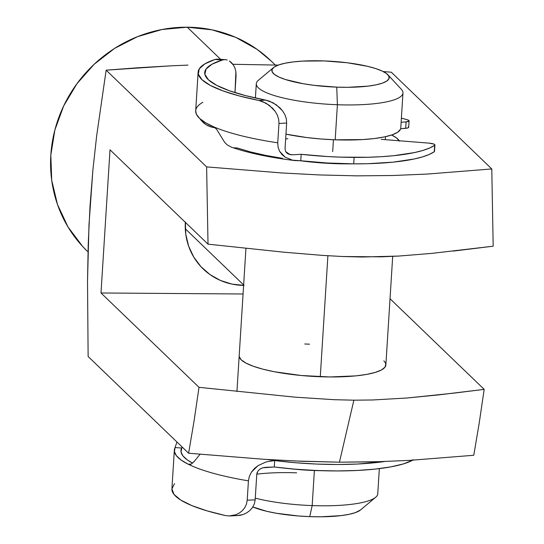 <?xml version="1.0" encoding="UTF-8"?>
<svg xmlns="http://www.w3.org/2000/svg" width="544" height="544" viewBox="0 0 544 544"><rect width="100%" height="100%" fill="white"/><g stroke="black" fill="none" stroke-linecap="round" stroke-linejoin="round"><path stroke-width="0.82" d="M352.294 163.839A80.832 17.571 -176.4 0 1 300.397 160.772L329.331 163.404L352.308 163.839M383.812 360.876A73.481 15.98 -176.4 0 1 385.859 364.976A73.481 15.98 -176.4 0 1 320.702 376.761A73.481 15.98 -176.4 0 1 241.237 359.849L245.963 363.1L253.259 366.241L262.827 369.158L274.298 371.736L301.165 375.496L329.759 376.958L355.728 375.89L366.459 374.442L375.122 372.456L381.371 370.008L384.982 367.186L385.805 364.099M243.644 284.94L185.293 228.772L243.644 284.94M382.323 461.618L339.436 462.189L353.886 400.18L372.538 399.983L407.041 397.997L454.165 393.101L484.167 389.361L390.028 298.738L484.167 389.361L479.223 423.062L484.167 389.361L438.838 394.869L407.041 397.997L372.538 399.983L353.886 400.18L339.436 462.189L375.639 461.822L409.829 460.353L473.77 455.274L479.223 423.062L473.77 455.274L409.829 460.353M275.284 65.001L270.878 60.758A132.267 125.059 133.9 0 0 187.252 27.2L220.66 59.357L187.252 27.2A132.267 125.059 133.9 0 0 62.206 109.12A132.267 125.059 133.9 0 0 87.414 251.335L82.674 246.507L67.946 226.868L57.487 204.51L51.707 180.282L50.823 155.128L54.869 130.009L63.696 105.89L76.956 83.701L94.139 64.287L114.594 48.402L137.53 36.659L162.064 29.498L187.252 27.2L212.133 29.852L235.742 37.359L257.176 49.422L271.211 61.078M232.907 64.287L278.494 65.11L232.907 64.287M187.979 65.11L170.979 65.831L187.979 65.11M138.047 67.762L170.979 65.831L106.141 70.169L138.047 67.762M383.221 71.55L391.299 72.209L491.783 168.946L427.577 174.039L393.244 175.501L356.871 175.855L319.661 174.95L282.078 172.972L206.625 166.899L208.019 244.154L110.01 149.811L101 292.978L199.009 387.321L294.991 397.161L334.472 399.711L353.886 400.18L334.472 399.711L294.991 397.161L199.009 387.321L194.058 421.029L188.612 453.227L264.357 459.32L188.612 453.227L88.128 356.497L188.612 453.227L194.058 421.029L199.009 387.321L101 292.978L110.01 149.811L208.019 244.154L206.625 166.899L106.141 70.169L96.655 135.85L92.861 170.306L88.992 224.794L87.516 281.384L88.128 356.497L87.516 281.384L88.244 243.678L90.012 206.217L92.861 170.306L96.655 135.85L106.141 70.169L206.625 166.899L282.078 172.972L319.661 174.95L356.871 175.855L393.244 175.501L427.577 174.039L491.783 168.946L391.299 72.209L383.221 71.556M264.357 459.32L302.083 461.298L339.436 462.189L293.95 460.952M491.783 168.946L493.177 246.201L491.783 168.946M101 292.978L243.073 293.991L101 292.978M244.127 285.41L231.962 284.111L220.415 280.439L209.936 274.543L200.926 266.642L193.725 257.04L188.612 246.106L185.783 234.26L185.354 221.966M431.861 253.382L398.772 256.061L380.916 256.836L342.808 256.516L323.054 255.435L284.22 252.232L208.019 244.154L284.22 252.232L323.054 255.435L342.808 256.516L362.154 257.013L398.772 256.061L431.861 253.382L493.177 246.201L453.315 251.083M309.529 344.189L304.762 343.978M239.19 355.688L239.244 356.626L241.237 359.849A73.481 15.98 -176.4 0 1 239.19 355.749L239.183 355.81M243.61 285.403A64.661 61.139 -46.1 0 1 203.238 269.001A64.661 61.139 -46.1 0 1 185.327 222.319M273.523 67.592L258.366 80.301A73.481 15.98 3.6 0 0 337.396 104.734L336.743 87.142A58.786 12.784 -176.4 0 1 273.523 67.592A58.786 12.784 -176.4 0 1 324.333 60.928L302.478 61.105L292.964 61.948L284.893 63.254L278.576 64.974L274.258 67.041L272.102 69.374L272.19 71.89L274.523 74.487L279.011 77.071L285.471 79.533L303.28 83.742L313.942 85.32L336.743 87.142L348.01 87.305L368.111 86.122L376.183 84.816L382.5 83.096L386.818 81.029L388.974 78.69L388.885 76.174L386.553 73.576L382.065 70.999L375.605 68.53L367.404 66.28L347.133 62.744L324.333 60.928A58.786 12.784 -176.4 0 1 387.913 74.793A58.786 12.784 -176.4 0 1 336.743 87.142L337.396 104.734A73.481 15.98 -176.4 0 1 256.299 83.735L255.401 97.981M360.584 509.925L355.477 512.591L349.16 514.311L341.095 515.617L320.987 516.8L309.726 516.637L298.221 515.964L276.264 513.237L266.648 511.278L252.872 506.96A58.786 12.784 3.6 0 0 309.726 516.637L312.174 505.594A73.481 15.98 -176.4 0 1 255.279 498.148A73.481 15.98 3.6 0 0 312.174 505.594L314.384 470.519A73.481 15.98 -176.4 0 1 289.422 468.663L300.002 469.683L321.885 470.71A73.481 15.98 -176.4 0 1 314.384 470.519L312.174 505.594A73.481 15.98 3.6 0 0 377.754 493.823L379.338 468.622M256.782 474.184A73.481 15.98 -176.4 0 1 296.657 472.831M320.28 376.747L327.896 255.748L320.28 376.747M332.69 151.565L333.438 139.74M400.472 129.248L397.78 132.172L392.38 134.756L384.486 136.904L374.401 138.536L362.508 139.584L335.186 139.808L320.81 138.972L306.687 137.537L285.96 134.144A73.481 15.98 3.6 0 0 335.186 139.808L337.396 104.734L335.186 139.808A73.481 15.98 3.6 0 0 400.765 128.037L402.975 92.963A73.481 15.98 -176.4 0 1 337.396 104.734A73.481 15.98 3.6 0 0 401.356 89.298L387.913 74.793M399.418 141.134L396.501 137.89L391.639 135.014A73.481 15.98 -176.4 0 1 399.228 140.774M375.686 497.264A73.481 15.98 -176.4 0 1 312.174 505.594L309.726 516.637A58.786 12.784 3.6 0 0 360.536 509.966L375.686 497.264M285.036 148.811L286.654 123.039L285.036 148.811L285.668 151.613L286.912 153.116L289.068 154.326L292.665 154.795L301.172 154.312L300.771 160.752L327.257 162.996L353.709 163.846L367.628 163.71L393.149 162.153L414.161 158.998L422.525 156.883L429.25 154.455L434.241 151.756L434.642 145.309A112.424 24.446 -176.4 0 1 354.11 157.406L353.709 163.846A112.424 24.446 3.6 0 0 434.241 151.756L434.418 151.137M233.777 147.805L237.422 148.016L250.369 151.892L265.547 155.373L282.513 158.352M287.844 138.734L285.661 138.856L287.844 138.734M289.068 154.326L292.665 154.795L301.172 154.312L327.665 156.55L340.986 157.155L368.03 157.264L381.256 156.699L393.55 155.713L414.569 152.558L422.926 150.436L429.658 148.009L434.642 145.309L434.826 144.69L433.758 144.044L428.896 143.126L381.262 139.346L428.896 143.126A6.616 1.435 -176.4 0 1 434.908 144.942A6.616 1.435 -176.4 0 1 434.642 145.309L434.241 151.756A6.616 1.435 3.6 0 0 434.5 151.388L434.908 144.942M231.445 147.2C248.52 153.054 269.708 157.522 295.011 160.589L300.771 160.752A112.424 24.446 3.6 0 0 353.709 163.846L354.11 157.406A112.424 24.446 -176.4 0 1 301.172 154.312L300.771 160.752L292.652 160.201L285.219 157.236L282.078 154.666L279.616 151.32L278.093 147.288L277.746 142.807A132.267 28.757 -176.4 0 1 213.724 126.84A132.267 28.757 3.6 0 0 277.746 142.807L278.963 123.481L278.671 119.265L277.358 115.172L275.237 111.438L269.423 105.407L262.494 101.51L258.883 100.463A132.267 28.757 -176.4 0 1 198.125 72.168L195.697 110.826A132.267 28.757 3.6 0 0 213.724 126.84L216.498 129.132L224.658 142.324L227.263 144.915L231.533 147.227M295.011 160.589L292.652 160.201L285.219 157.236L279.616 151.32L278.093 147.288L277.746 142.807L278.963 123.481L286.654 123.039L286.314 118.728L284.879 114.621L282.608 110.908L276.502 104.944L269.328 101.109L265.601 100.082A125.657 27.322 -176.4 0 1 204.728 72.583A125.657 27.322 -176.4 0 1 222.578 59.949L224.849 59.622L227.154 59.983L225.25 59.636L217.478 59.167M236.055 75.84L234.994 92.609L235.892 71.726L236.055 75.84M234.954 68.068L235.892 71.726L234.954 68.068L233.43 65.042L234.954 68.068M231.54 62.703L233.43 65.042L229.405 61.01L231.54 62.703M215.771 127.826L211.602 127.146L207.706 125.657L204.19 123.4L201.246 120.482L202.184 120.544L201.246 120.482L199.934 118.721L201.246 120.482L206.271 124.855L212.493 127.364M409.095 120.863L408.687 127.31A6.616 1.435 3.6 0 1 405.702 128.316L406.103 121.87L409.054 120.999L408.734 120.353L407.218 119.728L401.39 118.164A112.424 24.446 -176.4 0 1 407.218 119.728A6.616 1.435 -176.4 0 1 409.095 120.863A6.616 1.435 -176.4 0 1 406.103 121.87L401.132 122.284L406.103 121.87L405.702 128.316L400.656 128.731L407.714 127.983L408.646 127.446L408.326 126.8M198.125 72.168A132.267 28.757 -176.4 0 1 214.955 59.493L217.076 59.153L214.955 59.493L204.891 63.859L199.274 68.816L198.322 74.195L202.055 79.791L210.351 85.415L222.904 90.855L239.278 95.934L258.883 100.463L265.601 100.082L245.861 95.696L229.364 90.732L216.736 85.374L208.461 79.825L204.864 74.304L206.081 69.013L212.065 64.172L222.578 59.949L214.955 59.493L222.578 59.949L224.849 59.622M224.658 142.324L216.498 129.132L213.724 126.84L205.448 122.679L199.628 118.442L196.384 114.226L195.697 110.786M195.901 109.793L195.779 110.106A132.267 28.757 -176.4 0 1 202.858 102.279M265.601 100.082L258.883 100.463L266.043 103.176L272.544 108.181L275.237 111.438L277.358 115.172L278.671 119.265L278.963 123.481L286.654 123.039L286.314 118.728L284.879 114.621L282.608 110.908L279.745 107.658L272.979 102.741L265.601 100.082M182.077 446.937L181.016 451.901L182.94 455.906L187.374 459.959L192.596 463.141A125.657 27.322 -176.4 0 1 180.948 450.541A125.657 27.322 -176.4 0 1 181.655 448.032L182.029 447.08M237.055 515.685L243.297 514.461L246.724 512.842L249.825 510.564L252.45 507.593L254.327 503.968L255.17 499.868L256.788 474.103L255.17 499.868L247.214 500.181L248.431 480.848L249.376 476.272L251.491 472.07L254.483 468.479L258.08 465.589L266.2 461.89L274.693 460.55L274.285 466.99A112.424 24.446 3.6 0 0 412.61 460.244L403.471 463.889L390.871 466.874L375.258 469.091L357.204 470.465L337.341 470.941L316.404 470.506L295.127 469.173L274.285 466.99L262.684 467.806L259.855 469.166L258.101 470.805L256.788 474.103L257.196 472.362M229.996 515.957L239.707 515.413L243.297 514.461L246.724 512.842L249.825 510.564L252.45 507.593L254.327 503.968L255.17 499.868L247.214 500.181L246.412 504.261L244.65 507.851L242.175 510.816L239.204 513.121L235.94 514.74L228.97 515.97L235.94 514.74L239.204 513.121L242.175 510.816L244.65 507.851L246.412 504.261L247.214 500.181L248.431 480.848L249.376 476.272L251.491 472.07L258.08 465.589L266.2 461.89L274.693 460.55L295.535 462.733L316.805 464.066L337.749 464.501L357.605 464.025L384.533 461.536A112.424 24.446 -176.4 0 1 274.693 460.55L274.285 466.99L265.499 467.337L262.684 467.806L259.998 469.064L262.67 467.806M188.224 464.216A132.267 28.757 -176.4 0 1 174.345 450.126A132.267 28.757 -176.4 0 1 175.066 447.542L174.427 451.588L176.44 455.77L181.07 460.013L188.224 464.216L191.236 464.1L188.224 464.216A132.267 28.757 3.6 0 0 248.431 480.848A132.267 28.757 -176.4 0 1 188.224 464.216L190.828 464.29L189.496 464.542M174.345 450.126L171.918 488.784A132.267 28.757 3.6 0 0 225.481 515.562L206.938 510.823L191.842 505.594L180.73 500.065L174.012 494.428L171.911 488.886L174.508 483.636M412.984 459.639L412.61 460.244A6.616 1.435 3.6 0 0 412.712 460.183M274.693 460.55L266.798 459.476A112.424 24.446 -176.4 0 0 274.693 460.55M181.655 448.032L175.066 447.542L176.943 441.993L175.066 447.542L181.655 448.032M191.08 464.182L194.378 461.298M200.178 454.063L196.724 458.354M196.262 458.952L193.623 462.142M228.97 515.97L225.481 515.562M291.312 154.782L289.993 154.591L285.675 151.633L287.538 153.578L291.312 154.782M236.939 391.51L245.942 248.343M385.308 139.665L385.499 136.687M385.859 365.044L392.693 256.387"/></g></svg>
